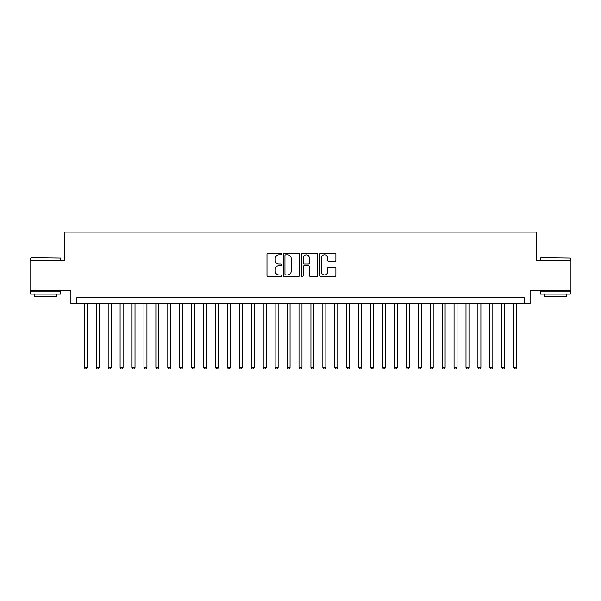 <?xml version="1.0" encoding="UTF-8"?>
<svg xmlns="http://www.w3.org/2000/svg" width="601" height="601" viewBox="0 0 601 601"><rect width="100%" height="100%" fill="white"/><g stroke="black" fill="none" stroke-linecap="round" stroke-linejoin="round"><path stroke-width="0.9" d="M281.418 254.013A0.819 0.819 0 0 0 280.599 253.186L268.159 253.186A1.172 1.172 0 0 0 266.987 254.358L266.987 275.431A1.172 1.172 0 0 0 268.159 276.603L280.599 276.603A0.819 0.819 0 0 0 281.418 275.784A0.819 0.819 0 0 0 280.599 274.965L278.984 274.965A3.749 3.749 0 0 1 275.243 271.216L275.243 269.466A3.749 3.749 0 0 1 278.984 265.717L280.599 265.717A0.819 0.819 0 0 0 281.418 264.898A0.819 0.819 0 0 0 280.599 264.079L278.984 264.079A3.749 3.749 0 0 1 275.243 260.331L275.243 258.573A3.749 3.749 0 0 1 278.984 254.832L280.599 254.832A0.819 0.819 0 0 0 281.418 254.013M334.712 261.443A1.172 1.172 0 0 0 335.884 260.271L335.884 254.358A1.172 1.172 0 0 0 334.712 253.186L320.896 253.186A1.172 1.172 0 0 0 319.732 254.358L319.732 275.431A1.172 1.172 0 0 0 320.896 276.603L334.712 276.603A1.172 1.172 0 0 0 335.884 275.431L335.884 268.294A1.172 1.172 0 0 0 334.712 267.122L328.8 267.122A1.172 1.172 0 0 0 327.635 268.294L327.635 271.832A3.133 3.133 0 0 1 324.502 274.965A3.133 3.133 0 0 1 321.37 271.832L321.37 257.964A3.133 3.133 0 0 1 324.502 254.832A3.133 3.133 0 0 1 327.635 257.964L327.635 260.271A1.172 1.172 0 0 0 328.8 261.443L334.712 261.443M524.132 303.663L530.097 303.663L530.097 290.538L570.95 290.538L570.95 260.721L536.663 260.721L536.663 232.099L64.337 232.099L64.337 260.721L30.05 260.721L30.05 290.538L70.903 290.538L70.903 303.663L524.132 303.663L524.132 297.698L76.868 297.698L76.868 303.663M299.478 254.358A1.172 1.172 0 0 0 298.306 253.186L284.491 253.186A1.172 1.172 0 0 0 283.319 254.358L283.319 275.431A1.172 1.172 0 0 0 284.491 276.603L298.306 276.603A1.172 1.172 0 0 0 299.478 275.431L299.478 254.358M302.694 253.186L316.509 253.186A1.172 1.172 0 0 1 317.681 254.358L317.681 275.431A1.172 1.172 0 0 1 316.509 276.603L310.597 276.603A1.172 1.172 0 0 1 309.425 275.431L309.425 266.889A1.172 1.172 0 0 0 308.253 265.717L304.331 265.717A1.172 1.172 0 0 0 303.167 266.889L303.167 275.784A0.819 0.819 0 0 1 302.341 276.603A0.819 0.819 0 0 1 301.522 275.784L301.522 254.358A1.172 1.172 0 0 1 302.694 253.186M285.775 254.832A0.819 0.819 0 0 0 284.957 255.65L284.957 274.146A0.819 0.819 0 0 0 285.775 274.965L287.473 274.965A3.749 3.749 0 0 0 291.222 271.216L291.222 258.573A3.749 3.749 0 0 0 287.473 254.832L285.775 254.832M309.425 258.017A3.133 3.133 0 0 0 306.292 254.884A3.133 3.133 0 0 0 303.167 258.017L303.167 262.907A1.172 1.172 0 0 0 304.331 264.079L308.253 264.079A1.172 1.172 0 0 0 309.425 262.907L309.425 258.017M84.32 303.663L84.32 367.354L87.303 367.354L87.303 303.663M87.303 367.354L86.409 368.901L85.214 368.901L84.32 367.354M31.004 257.739L60.468 258.099L31.004 257.739M45.556 294.122L30.643 294.122L30.643 291.139L60.468 291.139L60.468 294.122L45.556 294.122M56.291 294.122L56.291 296.864L34.82 296.864L34.82 294.122M540.892 257.739L570.357 258.099L540.892 257.739M555.444 294.122L540.532 294.122L540.532 291.139L570.357 291.139L570.357 294.122L555.444 294.122M566.18 294.122L566.18 296.864L544.709 296.864L544.709 294.122M96.243 303.663L96.243 367.354L99.225 367.354L99.225 303.663M99.225 367.354L98.331 368.901L97.144 368.901L96.243 367.354M108.172 303.663L108.172 367.354L111.155 367.354L111.155 303.663M111.155 367.354L110.261 368.901L109.066 368.901L108.172 367.354M120.102 303.663L120.102 367.354L123.085 367.354L123.085 303.663M123.085 367.354L122.191 368.901L120.996 368.901L120.102 367.354M132.025 303.663L132.025 367.354L135.007 367.354L135.007 303.663M135.007 367.354L134.113 368.901L132.919 368.901L132.025 367.354M143.955 303.663L143.955 367.354L146.937 367.354L146.937 303.663M146.937 367.354L146.043 368.901L144.849 368.901L143.955 367.354M155.884 303.663L155.884 367.354L158.867 367.354L158.867 303.663M158.867 367.354L157.973 368.901L156.778 368.901L155.884 367.354M167.807 303.663L167.807 367.354L170.789 367.354L170.789 303.663M170.789 367.354L169.895 368.901L168.701 368.901L167.807 367.354M179.737 303.663L179.737 367.354L182.719 367.354L182.719 303.663M182.719 367.354L181.825 368.901L180.631 368.901L179.737 367.354M191.666 303.663L191.666 367.354L194.649 367.354L194.649 303.663M194.649 367.354L193.755 368.901L192.56 368.901L191.666 367.354M203.589 303.663L203.589 367.354L206.571 367.354L206.571 303.663M206.571 367.354L205.677 368.901L204.483 368.901L203.589 367.354M215.519 303.663L215.519 367.354L218.501 367.354L218.501 303.663M218.501 367.354L217.607 368.901L216.413 368.901L215.519 367.354M227.448 303.663L227.448 367.354L230.431 367.354L230.431 303.663M230.431 367.354L229.529 368.901L228.342 368.901L227.448 367.354M239.371 303.663L239.371 367.354L242.353 367.354L242.353 303.663M242.353 367.354L241.459 368.901L240.265 368.901L239.371 367.354M251.301 303.663L251.301 367.354L254.283 367.354L254.283 303.663M254.283 367.354L253.389 368.901L252.195 368.901L251.301 367.354M263.23 303.663L263.23 367.354L266.213 367.354L266.213 303.663M266.213 367.354L265.311 368.901L264.124 368.901L263.23 367.354M275.153 303.663L275.153 367.354L278.135 367.354L278.135 303.663M278.135 367.354L277.241 368.901L276.047 368.901L275.153 367.354M287.083 303.663L287.083 367.354L290.065 367.354L290.065 303.663M290.065 367.354L289.171 368.901L287.977 368.901L287.083 367.354M299.013 303.663L299.013 367.354L301.987 367.354L301.987 303.663M301.987 367.354L301.093 368.901L299.907 368.901L299.013 367.354M310.935 303.663L310.935 367.354L313.917 367.354L313.917 303.663M313.917 367.354L313.023 368.901L311.829 368.901L310.935 367.354M322.865 303.663L322.865 367.354L325.847 367.354L325.847 303.663M325.847 367.354L324.953 368.901L323.759 368.901L322.865 367.354M334.787 303.663L334.787 367.354L337.77 367.354L337.77 303.663M337.77 367.354L336.876 368.901L335.689 368.901L334.787 367.354M346.717 303.663L346.717 367.354L349.699 367.354L349.699 303.663M349.699 367.354L348.805 368.901L347.611 368.901L346.717 367.354M358.647 303.663L358.647 367.354L361.629 367.354L361.629 303.663M361.629 367.354L360.735 368.901L359.541 368.901L358.647 367.354M370.569 303.663L370.569 367.354L373.552 367.354L373.552 303.663M373.552 367.354L372.658 368.901L371.471 368.901L370.569 367.354M382.499 303.663L382.499 367.354L385.481 367.354L385.481 303.663M385.481 367.354L384.587 368.901L383.393 368.901L382.499 367.354M394.429 303.663L394.429 367.354L397.411 367.354L397.411 303.663M397.411 367.354L396.517 368.901L395.323 368.901L394.429 367.354M406.351 303.663L406.351 367.354L409.334 367.354L409.334 303.663M409.334 367.354L408.44 368.901L407.245 368.901L406.351 367.354M418.281 303.663L418.281 367.354L421.263 367.354L421.263 303.663M421.263 367.354L420.369 368.901L419.175 368.901L418.281 367.354M430.211 303.663L430.211 367.354L433.193 367.354L433.193 303.663M433.193 367.354L432.299 368.901L431.105 368.901L430.211 367.354M442.133 303.663L442.133 367.354L445.116 367.354L445.116 303.663M445.116 367.354L444.222 368.901L443.027 368.901L442.133 367.354M454.063 303.663L454.063 367.354L457.045 367.354L457.045 303.663M457.045 367.354L456.151 368.901L454.957 368.901L454.063 367.354M465.993 303.663L465.993 367.354L468.975 367.354L468.975 303.663M468.975 367.354L468.081 368.901L466.887 368.901L465.993 367.354M477.915 303.663L477.915 367.354L480.898 367.354L480.898 303.663M480.898 367.354L480.004 368.901L478.809 368.901L477.915 367.354M489.845 303.663L489.845 367.354L492.828 367.354L492.828 303.663M492.828 367.354L491.934 368.901L490.739 368.901L489.845 367.354M501.775 303.663L501.775 367.354L504.757 367.354L504.757 303.663M504.757 367.354L503.856 368.901L502.669 368.901L501.775 367.354M513.697 303.663L513.697 367.354L516.68 367.354L516.68 303.663M516.68 367.354L515.786 368.901L514.591 368.901L513.697 367.354M30.643 260.721L30.643 258.099M37.442 291.139L37.442 290.538M53.669 291.139L53.669 290.538M60.468 260.721L60.468 258.099M540.532 260.721L540.532 258.099M547.331 291.139L547.331 290.538M563.558 291.139L563.558 290.538M570.357 260.721L570.357 258.099"/></g></svg>
